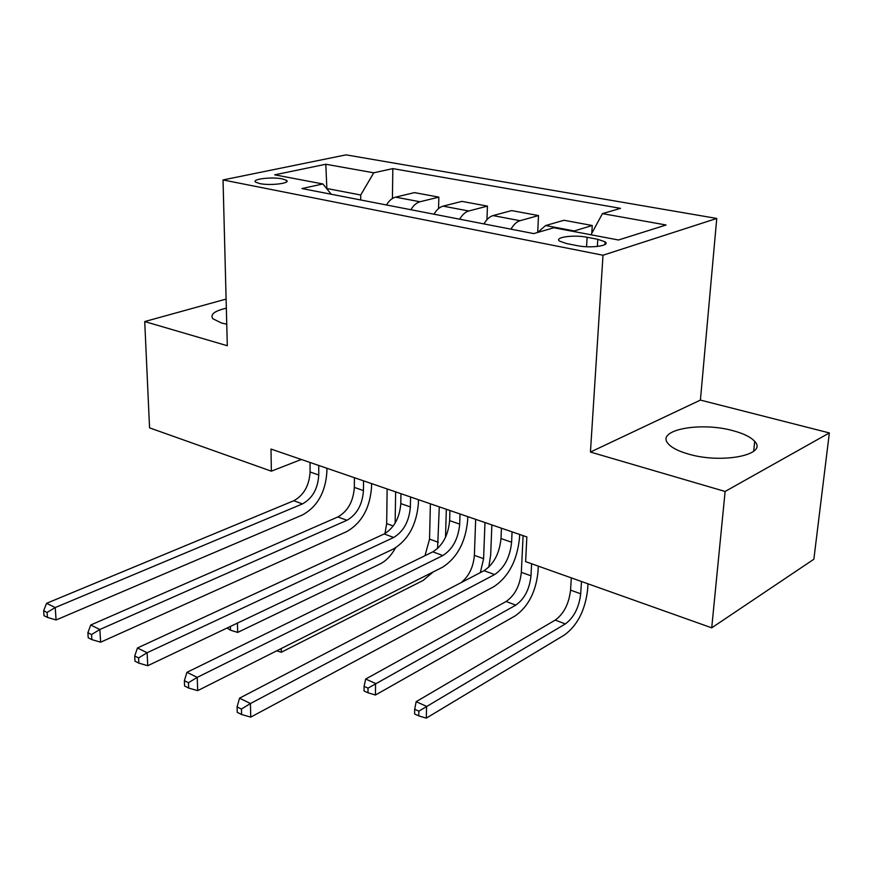 <?xml version="1.0" encoding="UTF-8"?>
<svg xmlns="http://www.w3.org/2000/svg" width="873" height="873" viewBox="0 0 873 873"><rect width="100%" height="100%" fill="white"/><g stroke="black" fill="none" stroke-linecap="round" stroke-linejoin="round"><path stroke-width="1.31" d="M226.336 308.169C214.398 310.984 209.913 314.509 212.881 318.743L221.491 323.01L226.751 324.199M688.175 453.982C721.578 464.109 768.196 454.898 754.698 441.4C750.933 437.155 743.829 433.619 733.375 430.793C700.408 421.386 655.219 430.029 668.292 443.833C671.763 447.773 678.386 451.155 688.175 453.982M259.805 183.592C270.379 185.884 291.276 183.265 286.453 180.307L282.197 178.867C271.667 176.641 250.988 179.183 255.702 182.173L259.805 183.592M716.755 218.446L346.057 154.859L223.03 179.947L603.003 255.232L716.755 218.446L700.408 400.085L590.443 452.05L725.114 491.466L829.35 432.932L700.408 400.085M829.35 432.932L813.865 559.233L711.724 627.829L725.114 491.466M711.724 627.829L525.633 561.634L526.845 536.928L271.001 449.06L271.35 471.18L301.305 459.471M597.798 239.311L587.114 237.27C573.877 234.521 553.82 237.27 559.571 241.123L566.522 243.556L577.271 245.662C590.705 248.521 610.991 245.673 605.098 241.832L597.798 239.311L597.35 246.481M590.988 234.782L602.435 213.623L620.55 208.352L392.828 168.609L392.414 198.498M602.435 213.623L666.088 224.994L618.499 239.999L553.864 227.744L533.763 233.593L301.971 188.557L322.89 183.963L274.722 174.829L325.815 164.244L373.742 172.799L392.828 168.609M226.107 299.079L144.722 321.559L149.556 427.857L271.35 471.18M144.722 321.559L227.307 345.73L223.03 179.947M590.443 452.05L603.003 255.232M360.702 199.972L360.735 195.006L326.851 188.513L325.815 164.244M572.906 231.356L592.254 225.507L591.785 233.32M386.477 204.98C389.052 200.67 392.075 198.062 395.556 197.145L414.489 192.617L438.846 197.123L438.562 208.582M434.012 214.212C436.609 209.793 439.643 207.097 443.091 206.137L461.872 201.379L487.44 206.115L486.948 219.712M483.98 223.914C486.61 219.374 489.633 216.602 493.049 215.587L511.633 210.589L538.51 215.566L537.703 232.273M537.572 232.48L545.625 225.54L563.958 220.269L592.254 225.507M511 229.163C513.63 224.557 516.652 221.731 520.046 220.705L538.51 215.566M459.678 219.199C462.297 214.714 465.32 211.975 468.757 210.993L487.44 206.115M410.899 209.727C413.486 205.351 416.519 202.7 419.989 201.761L438.846 197.123M373.742 172.799L360.735 195.006M331.227 194.243L322.89 183.963M501.44 528.209L501.004 538.543C499.465 553.471 493.812 564.187 484.035 570.68L239.54 698.171L250.442 703.529L250.747 717.115L494.107 586.525C508.653 576.649 517.111 560.542 519.468 538.215L519.653 534.451M512.069 531.853L511.6 542.242C510.028 557.236 504.354 568.007 494.598 574.565L250.442 703.529L241.45 709.062L237.085 706.901L237.227 712.335L241.581 714.507L241.45 709.062M241.581 714.507L250.747 717.115M239.54 698.171L237.085 706.901M571.313 577.882L570.56 590.137C568.945 603.8 563.838 613.784 555.228 620.092L416.159 701.674L426.581 706.344L426.297 718.141L564.678 634.835C577.49 625.264 585.128 610.249 587.605 589.81L587.998 583.819M581.483 581.505L580.698 593.804C579.039 607.521 573.921 617.56 565.333 623.922L418.865 711.157L414.697 709.269L414.599 713.983L418.756 715.882L418.865 711.157M418.756 715.882L426.297 718.141M416.159 701.674L414.697 709.269M449.922 510.509L449.628 520.635C448.275 535.236 442.676 545.647 432.822 551.845L186.964 672.33L197.222 677.372L197.702 690.641L442.524 567.243C457.201 557.803 465.571 542.166 467.644 520.319L467.775 516.641M460.016 513.979L459.689 524.138C458.303 538.805 452.694 549.27 442.851 555.534L197.222 677.372L188.459 682.719L184.367 680.689L184.574 685.992L188.666 688.044L188.459 682.719M188.666 688.044L197.702 690.641M186.964 672.33L184.367 680.689M400.969 493.703L400.805 503.612C399.627 517.896 394.072 528.023 384.164 533.96L137.443 647.984L147.111 652.742L147.744 665.717L393.527 548.931C408.291 539.896 416.585 524.695 418.396 503.317L418.473 499.705M410.561 496.988L410.375 506.94C409.164 521.301 403.599 531.471 393.701 537.462L147.111 652.742L138.589 657.926L134.715 656.005L134.988 661.188L138.851 663.12L138.589 657.926M138.851 663.12L147.744 665.717M137.443 647.984L134.715 656.005M354.394 477.706L354.34 487.407C353.325 501.408 347.836 511.251 337.873 516.947L90.727 625.024L99.849 629.509L100.624 642.19L346.908 531.515C361.749 522.862 369.966 508.064 371.538 487.134L371.571 483.598M363.528 480.837L363.452 490.582C362.404 504.638 356.904 514.535 346.952 520.275L99.849 629.509L91.545 634.54L87.889 632.718L88.217 637.792L91.861 639.614L91.545 634.54M91.861 639.614L100.624 642.19M90.727 625.024L87.889 632.718M523.102 535.64L521.334 572.328C519.893 585.728 514.819 595.441 506.122 601.486L365.678 679.041L375.565 683.472L375.434 695.028L515.256 615.847C528.198 606.659 535.782 592.058 537.997 572.022L538.303 566.14M531.602 563.762L530.991 575.82C529.518 589.275 524.433 599.042 515.757 605.142L368.024 688.142L364.074 686.353L364.03 690.969L367.98 692.769L368.024 688.142M367.98 692.769L375.434 695.028M365.678 679.041L364.074 686.353M488.793 567.177L490.67 555.053L491.881 524.924M484.973 522.545L483.598 558.676L480.346 572.601M475.665 519.348L474.377 555.348C473.352 567.144 468.943 576.235 461.13 582.618M445.525 537.277L446.321 509.275M439.283 506.853L437.591 548.506M430.389 503.808L429.538 539.121L424.998 555.675M281.27 648.53L281.313 652.251L423.121 580.447L433.172 571.957M276.697 650.832L281.313 652.251M310.024 462.472L310.09 471.977C309.206 485.683 303.771 495.275 293.786 500.731L46.575 603.319L55.206 607.564L56.101 619.972L302.527 514.928C317.412 506.624 325.531 492.219 326.895 471.715L326.884 468.255M318.732 465.451L318.765 475.01C317.859 488.771 312.425 498.407 302.44 503.917L55.206 607.564L47.098 612.442L43.65 610.729L44.021 615.683L47.469 617.407L47.098 612.442M47.469 617.407L56.101 619.972M46.575 603.319L43.65 610.729M395.633 491.87L395.142 523.091M387.132 488.945L386.674 523.614L384.96 533.567M227.056 628.025L230.472 630.186L230.374 626.454M237.445 623.093L237.685 632.412L380.126 563.914C386.095 560.913 391.235 555.555 395.556 547.851M230.472 630.186L237.685 632.412M545.625 225.54L574.063 230.919M493.049 215.587L520.046 220.705M443.091 206.137L468.757 210.993M395.556 197.145L419.989 201.761M586.547 246.743L587.114 237.27M511.6 542.242L501.004 538.543M494.598 574.565L484.035 570.68M580.698 593.804L570.56 590.137M565.333 623.922L555.228 620.092M459.689 524.138L449.628 520.635M442.851 555.534L432.822 551.845M410.375 506.94L400.805 503.612M393.701 537.462L384.164 533.96M363.452 490.582L354.34 487.407M346.952 520.275L337.873 516.947M530.991 575.82L521.334 572.328M515.757 605.142L506.122 601.486M483.598 558.676L474.377 555.348M438.344 542.308L429.538 539.121M318.765 475.01L310.09 471.977M302.44 503.917L293.786 500.731M393.243 525.993L386.674 523.614M753.672 451.265L754.698 441.4M286.464 181.955L286.453 180.307M604.924 244.538L605.098 241.832"/></g></svg>
